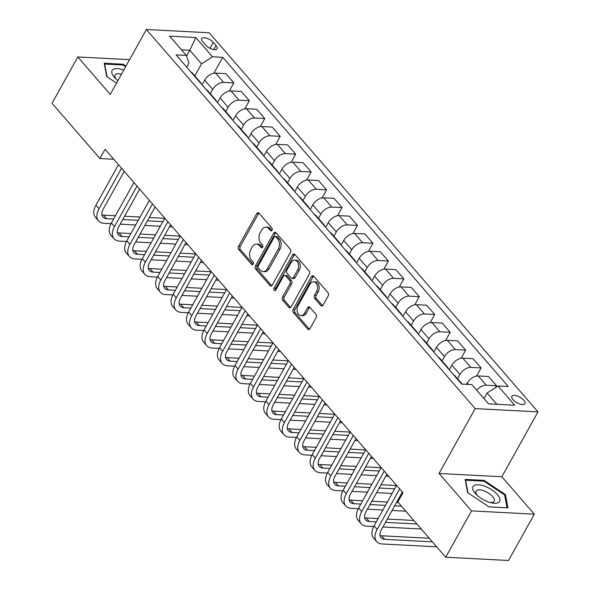<?xml version="1.0" encoding="UTF-8"?>
<svg xmlns="http://www.w3.org/2000/svg" width="590" height="590" viewBox="0 0 590 590"><rect width="100%" height="100%" fill="white"/><g stroke="black" fill="none" stroke-linecap="round" stroke-linejoin="round"><path stroke-width="0.89" d="M272.034 230.299A1.608 1.106 -87 0 0 271.894 228.042L259.003 213.182A2.294 1.578 -87 0 0 258.11 212.71A2.294 1.578 -87 0 0 256.775 213.602L238.552 246.355A2.294 1.578 -87 0 0 238.751 249.57L251.642 264.431A1.608 1.106 -87 0 0 252.269 264.762A1.608 1.106 -87 0 0 253.199 264.136A1.608 1.106 -87 0 0 253.058 261.886L251.392 259.961A7.353 5.052 -87 0 1 250.75 249.666L252.269 246.937A7.353 5.052 -87 0 1 256.532 244.068A7.353 5.052 -87 0 1 259.394 245.588L261.06 247.512A1.608 1.106 -87 0 0 261.687 247.844A1.608 1.106 -87 0 0 262.616 247.217A1.608 1.106 -87 0 0 262.476 244.968L260.81 243.043A7.353 5.052 -87 0 1 260.168 232.74L261.687 230.012A7.353 5.052 -87 0 1 265.95 227.15A7.353 5.052 -87 0 1 268.811 228.669L270.478 230.594A1.608 1.106 -87 0 0 271.105 230.926A1.608 1.106 -87 0 0 272.034 230.299M523.854 400.256A7.486 3.157 29.1 0 0 517.091 395.942A7.486 3.157 29.1 0 0 511.877 396.325A7.486 3.157 29.1 0 0 512.99 399.688A7.486 3.157 29.1 0 0 519.753 403.995A7.486 3.157 29.1 0 0 524.967 403.612A7.486 3.157 29.1 0 0 523.854 400.256M320.842 305.539A2.294 1.578 -87 0 0 321.734 306.011A2.294 1.578 -87 0 0 323.069 305.119L328.18 295.929A2.294 1.578 -87 0 0 327.981 292.706L313.666 276.201A2.294 1.578 -87 0 0 312.774 275.729A2.294 1.578 -87 0 0 311.439 276.622L293.208 309.374A2.294 1.578 -87 0 0 293.414 312.589L307.729 329.095A2.294 1.578 -87 0 0 308.622 329.574A2.294 1.578 -87 0 0 309.957 328.674L316.129 317.575A2.294 1.578 -87 0 0 315.93 314.359L309.802 307.294A2.294 1.578 -87 0 0 308.909 306.822A2.294 1.578 -87 0 0 307.582 307.715L304.514 313.216A6.143 4.218 -87 0 1 300.952 315.613A6.143 4.218 -87 0 1 297.375 312.088A6.143 4.218 -87 0 1 298.024 305.738L310.023 284.173A6.143 4.218 -87 0 1 313.592 281.784A6.143 4.218 -87 0 1 317.162 285.302A6.143 4.218 -87 0 1 316.513 291.659L314.514 295.251A2.294 1.578 -87 0 0 314.713 298.474L320.842 305.539L322.538 305.627A2.294 1.578 -87 0 0 322.605 305.694M439.063 473.468L471.513 510.881L445.723 557.218L508.536 560.5L534.326 514.163L501.876 476.75L537.992 411.879L475.171 408.597L439.063 473.468L501.876 476.75M129.571 59.671L77.806 56.965L110.249 94.378L146.364 29.5L475.171 408.597M77.806 56.965L52.008 103.302L99.909 158.526L113.737 159.248M445.723 557.218L397.822 501.994L402.977 492.724L105.072 149.263L99.909 158.526M290.45 252.424A2.294 1.578 -87 0 0 290.251 249.201L275.928 232.696A2.294 1.578 -87 0 0 275.036 232.224A2.294 1.578 -87 0 0 273.701 233.116L255.477 265.869A2.294 1.578 -87 0 0 255.677 269.084L269.991 285.59A2.294 1.578 -87 0 0 270.884 286.062A2.294 1.578 -87 0 0 272.219 285.169L290.45 252.424M294.801 254.452L309.116 270.957A2.294 1.578 -87 0 1 309.315 274.173L291.084 306.925A2.294 1.578 -87 0 1 289.756 307.818A2.294 1.578 -87 0 1 288.864 307.346L282.735 300.281A2.294 1.578 -87 0 1 282.536 297.058L289.926 283.783A2.294 1.578 -87 0 0 289.727 280.56L285.663 275.877A2.294 1.578 -87 0 0 284.771 275.397A2.294 1.578 -87 0 0 283.436 276.297L275.737 290.125A1.608 1.106 -87 0 1 274.807 290.752A1.608 1.106 -87 0 1 273.871 289.83A1.608 1.106 -87 0 1 274.04 288.163L292.574 254.873A2.294 1.578 -87 0 1 293.901 253.973A2.294 1.578 -87 0 1 294.801 254.452M202.768 41.838L205.482 44.973A7.257 3.061 29.1 0 0 212.039 49.147A7.257 3.061 29.1 0 0 217.083 48.771A7.257 3.061 29.1 0 0 216.014 45.519L213.292 42.384A7.257 3.061 29.1 0 0 206.736 38.21A7.257 3.061 29.1 0 0 201.692 38.586A7.257 3.061 29.1 0 0 202.768 41.838M537.992 411.879L209.177 32.782L146.364 29.5M186.75 67.194L188.992 63.167L186.329 55.401L176.056 54.863L461.601 384.075L471.875 384.614L488.564 403.848L514.709 405.219L498.019 385.978L508.292 386.516L222.747 57.304L212.474 56.765L201.559 63.823L194.84 75.881M186.329 55.401L169.64 36.16L195.784 37.524L212.474 56.765M471.513 510.881L534.326 514.163M186.573 56.109L189.81 50.283L181.521 49.848M201.559 63.823L189.81 50.283L195.784 37.524M496.861 404.283L487.104 393.036L484.007 398.597M495.512 387.601L496.544 385.749L488.505 376.486L478.239 375.948A9.359 5.539 139.1 0 0 467.317 383.006L466.579 384.333M476.565 376.066L481.093 367.931L470.82 367.4A9.359 5.539 139.1 0 0 459.905 374.458L457.523 378.728M481.093 367.931L473.055 358.668L462.781 358.13A9.359 5.539 139.1 0 0 451.866 365.195L449.27 369.856M461.115 358.248L465.635 350.121L455.369 349.582A9.359 5.539 139.1 0 0 444.447 356.64L442.072 360.918M465.635 350.121L457.604 340.858L447.331 340.319A9.359 5.539 139.1 0 0 436.416 347.377L433.82 352.038M445.664 340.437L450.185 332.303L439.919 331.764A9.359 5.539 139.1 0 0 428.996 338.83L426.622 343.1M450.185 332.303L442.153 323.04L431.88 322.501A9.359 5.539 139.1 0 0 420.965 329.567L418.369 334.228M430.206 322.619L434.734 314.492L424.461 313.954A9.359 5.539 139.1 0 0 413.546 321.012L411.164 325.289M434.734 314.492L426.703 305.229L416.429 304.691A9.359 5.539 139.1 0 0 405.514 311.749L402.918 316.41M414.755 304.809L419.284 296.674L409.01 296.136A9.359 5.539 139.1 0 0 398.095 303.201L395.713 307.471M419.284 296.674L411.252 287.411L400.979 286.873A9.359 5.539 139.1 0 0 390.056 293.938L387.468 298.599M399.305 286.991L403.833 278.864L393.56 278.325A9.359 5.539 139.1 0 0 382.645 285.383L380.262 289.661M403.833 278.864L395.794 269.601L385.528 269.062A9.359 5.539 139.1 0 0 374.606 276.12L372.01 280.781M383.854 269.18L388.382 261.046L378.109 260.507A9.359 5.539 139.1 0 0 367.194 267.572L364.812 271.843M388.382 261.046L380.344 251.782L370.078 251.244A9.359 5.539 139.1 0 0 359.155 258.302L356.559 262.97M368.403 251.362L372.932 243.235L362.658 242.697A9.359 5.539 139.1 0 0 351.743 249.754L349.361 254.032M372.932 243.235L364.893 233.965L354.62 233.434A9.359 5.539 139.1 0 0 343.705 240.491L341.108 245.152M352.953 233.552L357.474 225.417L347.208 224.879A9.359 5.539 139.1 0 0 336.285 231.936L333.911 236.214M357.474 225.417L349.442 216.154L339.169 215.616A9.359 5.539 139.1 0 0 328.254 222.673L325.658 227.342M337.502 215.733L342.023 207.599L331.757 207.068A9.359 5.539 139.1 0 0 320.835 214.126L318.46 218.403M342.023 207.599L333.992 198.336L323.718 197.805A9.359 5.539 139.1 0 0 312.803 204.863L310.207 209.524M322.044 197.916L326.572 189.788L316.299 189.25A9.359 5.539 139.1 0 0 305.384 196.308L303.002 200.585M326.572 189.788L318.541 180.525L308.268 179.987A9.359 5.539 139.1 0 0 297.353 187.045L294.757 191.713M306.594 180.105L311.122 171.97L300.848 171.439A9.359 5.539 139.1 0 0 289.933 178.497L287.551 182.775M311.122 171.97L303.09 162.707L292.817 162.176A9.359 5.539 139.1 0 0 281.895 169.234L279.306 173.895M291.143 162.287L295.671 154.16L285.398 153.621A9.359 5.539 139.1 0 0 274.483 160.679L272.101 164.957M295.671 154.16L287.632 144.897L277.366 144.358A9.359 5.539 139.1 0 0 266.444 151.416L263.848 156.084M275.692 144.476L280.221 136.342L269.947 135.811A9.359 5.539 139.1 0 0 259.032 142.869L256.65 147.139M280.221 136.342L272.182 127.079L261.916 126.54A9.359 5.539 139.1 0 0 250.993 133.606L248.397 138.267M260.242 126.658L264.77 118.531L254.496 117.993A9.359 5.539 139.1 0 0 243.582 125.051L241.199 129.328M264.77 118.531L256.731 109.268L246.458 108.73A9.359 5.539 139.1 0 0 235.543 115.788L232.947 120.448M244.791 108.848L249.312 100.713L239.046 100.182A9.359 5.539 139.1 0 0 228.124 107.24L225.749 111.51M249.312 100.713L241.281 91.45L231.007 90.912A9.359 5.539 139.1 0 0 220.092 97.977L217.496 102.638M229.34 91.03L233.861 82.902L223.595 82.364A9.359 5.539 139.1 0 0 212.673 89.422L210.298 93.699M233.861 82.902L225.83 73.639L215.556 73.101A9.359 5.539 139.1 0 0 204.642 80.159L202.046 84.82M213.882 73.219L222.747 57.304M201.146 83.787A9.359 5.539 139.1 0 0 200.394 82.283L192.355 73.013A9.359 5.539 139.1 0 0 190.968 72.054M200.394 82.283A9.359 5.539 139.1 0 0 199.007 81.317M216.596 101.605A9.359 5.539 139.1 0 0 215.844 100.094L207.805 90.831A9.359 5.539 139.1 0 0 206.419 89.872M215.844 100.094A9.359 5.539 139.1 0 0 214.458 99.135M232.047 119.416A9.359 5.539 139.1 0 0 231.295 117.912L223.256 108.648A9.359 5.539 139.1 0 0 221.877 107.682M231.295 117.912A9.359 5.539 139.1 0 0 229.908 116.945M247.505 137.234A9.359 5.539 139.1 0 0 246.745 135.722L238.714 126.459A9.359 5.539 139.1 0 0 237.328 125.5M246.745 135.722A9.359 5.539 139.1 0 0 245.359 134.763M262.956 155.045A9.359 5.539 139.1 0 0 262.196 153.54L254.165 144.277A9.359 5.539 139.1 0 0 252.778 143.311M262.196 153.54A9.359 5.539 139.1 0 0 260.81 152.574M278.406 172.863A9.359 5.539 139.1 0 0 277.647 171.351L269.615 162.088A9.359 5.539 139.1 0 0 268.229 161.129M277.647 171.351A9.359 5.539 139.1 0 0 276.26 170.392M293.857 190.673A9.359 5.539 139.1 0 0 293.097 189.169L285.066 179.906A9.359 5.539 139.1 0 0 283.679 178.94M293.097 189.169A9.359 5.539 139.1 0 0 291.718 188.203M309.308 208.491A9.359 5.539 139.1 0 0 308.555 206.979L300.517 197.716A9.359 5.539 139.1 0 0 299.13 196.758M308.555 206.979A9.359 5.539 139.1 0 0 307.169 206.021M324.758 226.302A9.359 5.539 139.1 0 0 324.006 224.797L315.967 215.534A9.359 5.539 139.1 0 0 314.581 214.568M324.006 224.797A9.359 5.539 139.1 0 0 322.619 223.831M340.209 244.12A9.359 5.539 139.1 0 0 339.457 242.608L331.418 233.345A9.359 5.539 139.1 0 0 330.039 232.386M339.457 242.608A9.359 5.539 139.1 0 0 338.07 241.649M355.667 261.931A9.359 5.539 139.1 0 0 354.907 260.426L346.876 251.163A9.359 5.539 139.1 0 0 345.489 250.197M354.907 260.426A9.359 5.539 139.1 0 0 353.521 259.467M371.117 279.749A9.359 5.539 139.1 0 0 370.358 278.237L362.326 268.974A9.359 5.539 139.1 0 0 360.94 268.015M370.358 278.237A9.359 5.539 139.1 0 0 368.971 277.278M386.568 297.559A9.359 5.539 139.1 0 0 385.808 296.055L377.777 286.792A9.359 5.539 139.1 0 0 376.391 285.833M385.808 296.055A9.359 5.539 139.1 0 0 384.422 295.096M402.019 315.377A9.359 5.539 139.1 0 0 401.266 313.865L393.228 304.602A9.359 5.539 139.1 0 0 391.841 303.644M401.266 313.865A9.359 5.539 139.1 0 0 399.88 312.906M417.469 333.188A9.359 5.539 139.1 0 0 416.717 331.683L408.678 322.42A9.359 5.539 139.1 0 0 407.292 321.462M416.717 331.683A9.359 5.539 139.1 0 0 415.331 330.725M432.92 351.006A9.359 5.539 139.1 0 0 432.168 349.501L424.129 340.231A9.359 5.539 139.1 0 0 422.742 339.272M432.168 349.501A9.359 5.539 139.1 0 0 430.781 348.535M448.371 368.824A9.359 5.539 139.1 0 0 447.618 367.312L439.579 358.049A9.359 5.539 139.1 0 0 438.2 357.09M447.618 367.312A9.359 5.539 139.1 0 0 446.232 366.353M462.184 384.105L455.038 375.867A9.359 5.539 139.1 0 0 453.651 374.901M496.544 385.749L486.271 385.211A9.359 5.539 139.1 0 0 476.757 390.241M487.104 393.036L498.019 385.978M125.972 66.132L123.118 64.229L104.201 63.241L106.672 76.501L116.54 83.072M507.931 507.887L505.46 494.626L484.073 480.378L465.156 479.39L467.627 492.65L489.014 506.899L507.931 507.887M122.691 64.996L123.118 64.229M483.645 481.145L484.073 480.378M504.819 495.777L505.46 494.626M271.953 230.425L270.508 228.758A7.353 5.052 -87 0 0 267.654 227.239L265.95 227.15M256.532 244.068L258.236 244.157A7.353 5.052 -87 0 1 261.09 245.676L262.535 247.35M258.944 213.115A2.294 1.578 -87 0 0 258.472 213.691L240.248 246.443A2.294 1.578 -87 0 0 240.447 249.659L253.117 264.268M275.869 232.63A2.294 1.578 -87 0 0 275.405 233.205L257.174 265.957A2.294 1.578 -87 0 0 257.373 269.173L271.695 285.678A2.294 1.578 -87 0 0 271.754 285.752M275.847 236.782A1.608 1.106 -87 0 0 275.22 236.45A1.608 1.106 -87 0 0 274.291 237.077L258.287 265.825A1.608 1.106 -87 0 0 258.427 268.074L260.19 270.102A7.353 5.052 -87 0 0 263.044 271.621A7.353 5.052 -87 0 0 267.314 268.76L278.251 249.105A7.353 5.052 -87 0 0 277.602 238.81L275.847 236.782L277.543 236.87A1.608 1.106 -87 0 0 276.917 236.538L275.22 236.45M263.044 271.621L264.74 271.71A7.353 5.052 -87 0 0 269.011 268.848L267.314 268.76M277.543 236.87L279.306 238.898A7.353 5.052 -87 0 1 279.948 249.201L269.011 268.848M284.771 275.397L286.467 275.486A2.294 1.578 -87 0 1 287.36 275.965L291.423 280.648A2.294 1.578 -87 0 1 291.622 283.871L284.233 297.146A2.294 1.578 -87 0 0 284.432 300.369L290.56 307.434A2.294 1.578 -87 0 0 290.619 307.501M294.735 254.379A2.294 1.578 -87 0 0 294.27 254.961L275.737 288.252A1.608 1.106 -87 0 0 275.685 290.214M297.596 269.999A6.143 4.218 -87 0 0 298.245 263.642A6.143 4.218 -87 0 0 294.668 260.124A6.143 4.218 -87 0 0 291.106 262.513L286.88 270.109A2.294 1.578 -87 0 0 287.079 273.325L291.143 278.015A2.294 1.578 -87 0 0 292.035 278.487A2.294 1.578 -87 0 0 293.37 277.595L297.596 269.999L299.292 270.087A6.143 4.218 -87 0 0 299.941 263.73A6.143 4.218 -87 0 0 296.372 260.212L294.668 260.124M292.035 278.487L293.731 278.576A2.294 1.578 -87 0 0 295.066 277.683L293.37 277.595M299.292 270.087L295.066 277.683M313.592 281.784L315.289 281.873A6.143 4.218 -87 0 1 318.858 285.39A6.143 4.218 -87 0 1 318.209 291.748L316.211 295.339A2.294 1.578 -87 0 0 316.417 298.562L322.538 305.627M300.952 315.613L302.648 315.702A6.143 4.218 -87 0 0 306.21 313.305L304.514 313.216M309.743 307.228A2.294 1.578 -87 0 0 309.278 307.803L306.21 313.305M313.6 276.135A2.294 1.578 -87 0 0 313.135 276.71L294.911 309.462A2.294 1.578 -87 0 0 295.111 312.678L309.425 329.183A2.294 1.578 -87 0 0 309.492 329.257M111.031 223.676L104.032 223.308A17.545 10.377 -40.9 0 1 98.508 220.903L95.418 217.341A17.545 10.377 -40.9 0 1 95.941 205.18L118.472 164.706M98.508 220.903A17.545 10.377 -40.9 0 1 99.032 208.742L121.562 168.268M124.217 171.336L103.279 208.963A11.697 6.918 139.1 0 0 102.933 217.068A11.697 6.918 139.1 0 0 106.606 218.676L113.597 219.038M101.915 214.834A11.697 6.918 139.1 0 0 103.516 215.114L115.434 215.733M122.772 219.517L138.244 220.328M147.419 220.808L162.899 221.611M124.608 216.213L140.088 217.024M149.263 217.504L164.735 218.307M172.391 226.877L169.492 226.73M160.318 226.25L144.845 225.439M135.671 224.96L120.19 224.148M126.481 241.487L119.482 241.118A17.545 10.377 -40.9 0 1 113.966 238.721L110.876 235.152A17.545 10.377 -40.9 0 1 111.399 222.991L133.923 182.524M113.966 238.721A17.545 10.377 -40.9 0 1 114.49 226.553L137.013 186.086M139.668 189.154L118.73 226.774A11.697 6.918 139.1 0 0 118.384 234.886A11.697 6.918 139.1 0 0 122.064 236.487L129.048 236.856M117.366 232.644A11.697 6.918 139.1 0 0 118.974 232.925L130.884 233.544M138.222 237.335L153.695 238.139M162.87 238.618L178.35 239.429M140.059 234.024L155.539 234.835M164.713 235.314L180.186 236.125M187.849 244.695L184.943 244.54M175.768 244.061L160.296 243.257M151.121 242.778L135.641 241.966M141.939 259.305L134.933 258.936A17.545 10.377 -40.9 0 1 129.417 256.532L126.326 252.97A17.545 10.377 -40.9 0 1 126.85 240.809L149.373 200.334M129.417 256.532A17.545 10.377 -40.9 0 1 129.94 244.371L152.463 203.904M155.126 206.965L134.181 244.592A11.697 6.918 139.1 0 0 133.834 252.697A11.697 6.918 139.1 0 0 137.514 254.305L144.498 254.666M132.816 250.462A11.697 6.918 139.1 0 0 134.424 250.743L146.342 251.362M153.673 255.145L169.153 255.957M178.328 256.436L193.8 257.24M155.517 251.842L170.989 252.653M180.164 253.132L195.637 253.936M203.299 262.506L200.394 262.358M191.219 261.879L175.746 261.068M166.572 260.588L151.092 259.784M157.39 277.116L150.384 276.754A17.545 10.377 -40.9 0 1 144.867 274.35L141.777 270.788A17.545 10.377 -40.9 0 1 142.301 258.619L164.824 218.153M144.867 274.35A17.545 10.377 -40.9 0 1 145.391 262.181L167.914 221.715M170.576 224.783L149.631 262.403A11.697 6.918 139.1 0 0 149.285 270.515A11.697 6.918 139.1 0 0 152.965 272.115L159.949 272.484M148.267 268.273A11.697 6.918 139.1 0 0 149.875 268.553L161.793 269.18M169.124 272.964L184.604 273.767M193.778 274.247L209.251 275.058M170.967 269.659L186.44 270.463M195.615 270.943L211.095 271.754M218.75 280.324L215.844 280.169M206.67 279.69L191.197 278.886M182.022 278.406L166.55 277.595M172.841 294.934L165.834 294.565A17.545 10.377 -40.9 0 1 160.318 292.161L157.228 288.599A17.545 10.377 -40.9 0 1 157.751 276.437L180.275 235.963M160.318 292.161A17.545 10.377 -40.9 0 1 160.841 279.999L183.365 239.533M186.027 242.593L165.082 280.221A11.697 6.918 139.1 0 0 164.735 288.333A11.697 6.918 139.1 0 0 168.416 289.933L175.4 290.295M163.718 286.091A11.697 6.918 139.1 0 0 165.325 286.371L177.243 286.991M184.574 290.774L200.054 291.585M209.229 292.065L224.702 292.876M186.418 287.47L201.891 288.281M211.065 288.761L226.545 289.565M234.201 298.134L231.302 297.987M222.128 297.507L206.648 296.696M197.473 296.217L182 295.413M123.782 70.062A15.207 6.416 29.1 0 0 112.911 69.546A15.207 6.416 29.1 0 0 115.006 77.998A15.207 6.416 29.1 0 0 117.919 80.609M121.481 74.2A10.414 4.396 29.1 0 0 115.618 74.362A10.414 4.396 29.1 0 0 115.065 74.989A10.414 4.396 29.1 0 0 116.208 79.178M107.026 76.737L104.659 64.052L122.993 65.011L125.618 66.766M104.43 64.465L104.659 64.052M475.297 493.432A15.207 6.416 29.1 0 0 475.953 494.147A15.207 6.416 29.1 0 0 491.684 502.901A15.207 6.416 29.1 0 0 497.37 494.582A15.207 6.416 29.1 0 0 478.298 484.744A15.207 6.416 29.1 0 0 475.297 493.432M490.047 502.496A10.414 4.396 29.1 0 0 494.214 501.264A10.414 4.396 29.1 0 0 492.672 496.596A10.414 4.396 29.1 0 0 483.262 490.6A10.414 4.396 29.1 0 0 476.019 491.138A10.414 4.396 29.1 0 0 477.163 495.327M467.973 492.879L465.613 480.201L483.94 481.16L504.664 494.966L507.061 507.813L488.97 506.869M465.385 480.614L465.613 480.201M188.291 312.744L181.285 312.383A17.545 10.377 -40.9 0 1 175.768 309.979L172.678 306.417A17.545 10.377 -40.9 0 1 173.202 294.248L195.725 253.781M175.768 309.979A17.545 10.377 -40.9 0 1 176.292 297.81L198.815 257.343M201.478 260.411L180.54 298.038A11.697 6.918 139.1 0 0 180.186 306.144A11.697 6.918 139.1 0 0 183.866 307.744L190.858 308.113M179.168 303.902A11.697 6.918 139.1 0 0 180.776 304.182L192.694 304.809M200.032 308.592L215.505 309.396M224.679 309.875L240.152 310.687M201.869 305.288L217.341 306.092M226.516 306.571L241.996 307.383M249.651 315.952L246.753 315.798M237.578 315.318L222.098 314.514M212.924 314.035L197.451 313.224M203.742 330.562L196.743 330.194A17.545 10.377 -40.9 0 1 191.219 327.789L188.129 324.227A17.545 10.377 -40.9 0 1 188.653 312.066L211.176 271.599M191.219 327.789A17.545 10.377 -40.9 0 1 191.743 315.628L214.266 275.161M216.928 278.229L195.991 315.849A11.697 6.918 139.1 0 0 195.637 323.962A11.697 6.918 139.1 0 0 199.317 325.562L206.308 325.923M194.626 321.72A11.697 6.918 139.1 0 0 196.227 322L208.145 322.619M215.483 326.403L230.956 327.214M240.13 327.693L255.61 328.505M217.319 323.099L232.799 323.91M241.974 324.389L257.447 325.193M265.102 333.763L262.203 333.616M253.029 333.136L237.549 332.325M228.374 331.846L212.902 331.042M219.192 348.373L212.194 348.012A17.545 10.377 -40.9 0 1 206.67 345.607L203.58 342.045A17.545 10.377 -40.9 0 1 204.103 329.876L226.634 289.41M206.67 345.607A17.545 10.377 -40.9 0 1 207.193 333.446L229.724 292.972M232.379 296.04L211.441 333.667A11.697 6.918 139.1 0 0 211.095 341.772A11.697 6.918 139.1 0 0 214.767 343.373L221.759 343.741M210.077 339.53A11.697 6.918 139.1 0 0 211.677 339.81L223.595 340.437M230.933 344.221L246.406 345.025M255.581 345.504L271.061 346.315M232.77 340.917L248.25 341.721M257.424 342.2L272.897 343.011M280.552 351.581L277.654 351.426M268.48 350.947L253.007 350.143M243.832 349.663L228.352 348.852M234.643 366.191L227.644 365.822A17.545 10.377 -40.9 0 1 222.128 363.418L219.038 359.856A17.545 10.377 -40.9 0 1 219.561 347.694L242.084 307.228M222.128 363.418A17.545 10.377 -40.9 0 1 222.651 351.257L245.175 310.79M247.837 313.858L226.892 351.478A11.697 6.918 139.1 0 0 226.545 359.59A11.697 6.918 139.1 0 0 230.225 361.191L237.209 361.552M225.528 357.348A11.697 6.918 139.1 0 0 227.135 357.629L239.053 358.248M246.384 362.031L261.857 362.843M271.031 363.322L286.511 364.133M248.22 358.727L263.701 359.539M272.875 360.018L288.348 360.822M296.01 369.399L293.105 369.244M283.93 368.765L268.457 367.954M259.283 367.474L243.803 366.67M250.101 384.001L243.095 383.64A17.545 10.377 -40.9 0 1 237.578 381.236L234.488 377.674A17.545 10.377 -40.9 0 1 235.012 365.505L257.535 325.038M237.578 381.236A17.545 10.377 -40.9 0 1 238.102 369.075L260.625 328.601M263.288 331.669L242.343 369.296A11.697 6.918 139.1 0 0 241.996 377.401A11.697 6.918 139.1 0 0 245.676 379.001L252.66 379.37M240.978 375.159A11.697 6.918 139.1 0 0 242.586 375.439L254.504 376.066M261.835 379.849L277.315 380.661M286.489 381.14L301.962 381.944M263.678 376.545L279.151 377.349M288.326 377.829L303.798 378.64M311.461 387.21L308.555 387.062M299.381 386.583L283.908 385.772M274.733 385.292L259.253 384.481M265.552 401.82L258.545 401.451A17.545 10.377 -40.9 0 1 253.029 399.047L249.939 395.484A17.545 10.377 -40.9 0 1 250.462 383.323L272.986 342.856M253.029 399.047A17.545 10.377 -40.9 0 1 253.553 386.885L276.076 346.419M278.738 349.487L257.793 387.106A11.697 6.918 139.1 0 0 257.447 395.219A11.697 6.918 139.1 0 0 261.127 396.819L268.111 397.181M256.429 392.977A11.697 6.918 139.1 0 0 258.036 393.257L269.955 393.877M277.285 397.66L292.765 398.471M301.94 398.951L317.413 399.762M279.129 394.356L294.602 395.167M303.776 395.647L319.256 396.458M326.912 405.028L324.006 404.873M314.831 404.393L299.359 403.582M290.184 403.103L274.711 402.299M281.002 419.63L273.996 419.269A17.545 10.377 -40.9 0 1 268.48 416.865L265.389 413.302A17.545 10.377 -40.9 0 1 265.913 401.141L288.436 360.667M268.48 416.865A17.545 10.377 -40.9 0 1 269.003 404.703L291.526 364.229M294.189 367.297L273.244 404.924A11.697 6.918 139.1 0 0 272.897 413.029A11.697 6.918 139.1 0 0 276.577 414.63L283.561 414.999M271.879 410.788A11.697 6.918 139.1 0 0 273.487 411.068L285.405 411.695M292.736 415.478L308.216 416.289M317.391 416.769L332.863 417.573M294.58 412.174L310.052 412.978M319.227 413.457L334.707 414.269M342.362 422.838L339.464 422.691M330.289 422.211L314.809 421.4M305.635 420.921L290.162 420.11M296.453 437.448L289.447 437.079A17.545 10.377 -40.9 0 1 283.93 434.675L280.84 431.113A17.545 10.377 -40.9 0 1 281.364 418.952L303.887 378.485M283.93 434.675A17.545 10.377 -40.9 0 1 284.454 422.514L306.977 382.047M309.639 385.115L288.702 422.735A11.697 6.918 139.1 0 0 288.348 430.848A11.697 6.918 139.1 0 0 292.028 432.448L299.019 432.817M287.337 428.606A11.697 6.918 139.1 0 0 288.938 428.886L300.856 429.505M308.194 433.296L323.667 434.1M332.841 434.579L348.314 435.391M310.03 429.985L325.503 430.796M334.678 431.275L350.158 432.087M357.813 440.656L354.915 440.501M345.74 440.022L330.26 439.211M321.085 438.731L305.613 437.928M311.904 455.259L304.905 454.897A17.545 10.377 -40.9 0 1 299.381 452.493L296.291 448.931A17.545 10.377 -40.9 0 1 296.814 436.77L319.338 396.296M299.381 452.493A17.545 10.377 -40.9 0 1 299.904 440.332L322.428 399.858M325.09 402.926L304.152 440.553A11.697 6.918 139.1 0 0 303.798 448.658A11.697 6.918 139.1 0 0 307.479 450.266L314.47 450.627M302.788 446.424A11.697 6.918 139.1 0 0 304.388 446.696L316.306 447.323M323.644 451.107L339.117 451.918M348.292 452.397L363.772 453.201M325.481 447.803L340.961 448.614M350.136 449.086L365.608 449.897M373.264 458.467L370.365 458.319M361.191 457.84L345.711 457.029M336.536 456.549L321.063 455.738M327.354 473.077L320.355 472.708A17.545 10.377 -40.9 0 1 314.831 470.311L311.741 466.742A17.545 10.377 -40.9 0 1 312.265 454.58L334.796 414.114M314.831 470.311A17.545 10.377 -40.9 0 1 315.355 458.142L337.886 417.676M340.541 420.744L319.603 458.364A11.697 6.918 139.1 0 0 319.256 466.476A11.697 6.918 139.1 0 0 322.929 468.077L329.921 468.445M318.239 464.234A11.697 6.918 139.1 0 0 319.839 464.514L331.757 465.134M339.095 468.925L354.568 469.728M363.742 470.208L379.223 471.019M340.932 465.613L356.412 466.425M365.586 466.904L381.059 467.715M388.714 476.285L385.816 476.13M376.641 475.651L361.169 474.847M351.994 474.367L336.514 473.556M342.805 490.895L335.806 490.526A17.545 10.377 -40.9 0 1 330.289 488.122L327.199 484.56A17.545 10.377 -40.9 0 1 327.723 472.398L350.246 431.924M330.289 488.122A17.545 10.377 -40.9 0 1 330.813 475.96L353.336 435.486M355.999 438.554L335.054 476.182A11.697 6.918 139.1 0 0 334.707 484.287A11.697 6.918 139.1 0 0 338.387 485.895L345.371 486.256M333.689 482.052A11.697 6.918 139.1 0 0 335.297 482.332L347.215 482.952M354.546 486.735L370.019 487.547M379.193 488.026L394.673 488.83M356.382 483.431L371.862 484.243M381.037 484.722L396.51 485.526M402.269 494L401.266 493.948M392.092 493.469L376.619 492.657M367.445 492.178L351.965 491.367M358.263 508.705L351.257 508.337A17.545 10.377 -40.9 0 1 345.74 505.94L342.65 502.37A17.545 10.377 -40.9 0 1 343.173 490.209L365.697 449.742M345.74 505.94A17.545 10.377 -40.9 0 1 346.264 493.771L368.787 453.304M371.449 456.372L350.504 493.992A11.697 6.918 139.1 0 0 350.158 502.105A11.697 6.918 139.1 0 0 353.838 503.705L360.822 504.074M349.14 499.863A11.697 6.918 139.1 0 0 350.748 500.143L362.666 500.763M369.996 504.553L385.476 505.357M394.651 505.837L401.466 506.198M371.84 501.242L387.313 502.053M396.487 502.533L398.375 502.628M405.795 511.191L392.07 510.475M382.895 509.996L367.415 509.185M373.713 526.523L366.707 526.155A17.545 10.377 -40.9 0 1 361.191 523.75L358.101 520.188A17.545 10.377 -40.9 0 1 358.624 508.027L381.147 467.553M361.191 523.75A17.545 10.377 -40.9 0 1 361.714 511.589L384.238 471.115M386.9 474.183L365.955 511.81A11.697 6.918 139.1 0 0 365.608 519.915A11.697 6.918 139.1 0 0 369.288 521.523L376.273 521.885M364.591 517.681A11.697 6.918 139.1 0 0 366.198 517.961L378.116 518.581M385.447 522.364L416.916 524.009M387.291 519.06L413.826 520.446M421.245 529.001L382.873 527.003M436.703 546.819L382.158 543.973A17.545 10.377 -40.9 0 1 376.641 541.568L373.551 538.006A17.545 10.377 -40.9 0 1 374.075 525.837L396.598 485.371M376.641 541.568A17.545 10.377 -40.9 0 1 377.165 529.4L399.688 488.933M402.351 492.001L381.413 529.621A11.697 6.918 139.1 0 0 381.059 537.733A11.697 6.918 139.1 0 0 384.739 539.334L432.367 541.827M380.041 535.491A11.697 6.918 139.1 0 0 381.649 535.772L429.277 538.264M468.556 384.437L467.317 383.006M459.905 374.458L451.866 365.195M444.447 356.64L436.416 347.377M428.996 338.83L420.965 329.567M413.546 321.012L405.514 311.749M398.095 303.201L390.056 293.938M382.645 285.383L374.606 276.12M367.194 267.572L359.155 258.302M351.743 249.754L343.705 240.491M336.285 231.936L328.254 222.673M320.835 214.126L312.803 204.863M305.384 196.308L297.353 187.045M289.933 178.497L281.895 169.234M274.483 160.679L266.444 151.416M259.032 142.869L250.993 133.606M243.582 125.051L235.543 115.788M228.124 107.24L220.092 97.977M212.673 89.422L204.642 80.159M223.595 82.364L215.556 73.101M239.046 100.182L231.007 90.912M254.496 117.993L246.458 108.73M269.947 135.811L261.916 126.54M285.398 153.621L277.366 144.358M300.848 171.439L292.817 162.176M316.299 189.25L308.268 179.987M331.757 207.068L323.718 197.805M347.208 224.879L339.169 215.616M362.658 242.697L354.62 233.434M378.109 260.507L370.078 251.244M393.56 278.325L385.528 269.062M409.01 296.136L400.979 286.873M424.461 313.954L416.429 304.691M439.919 331.764L431.88 322.501M455.369 349.582L447.331 340.319M470.82 367.4L462.781 358.13M486.271 385.211L478.239 375.948M209.996 48.306L213.292 42.384M213.757 49.575L216.014 45.519M270.508 228.758L268.811 228.669M262.344 247.579L261.06 247.512M261.09 245.676L259.394 245.588M252.926 264.497L251.642 264.431M240.447 249.659L238.751 249.57M240.248 246.443L238.552 246.355M258.472 213.691L256.775 213.602M271.761 230.661L270.478 230.594M271.695 285.678L269.991 285.59M257.373 269.173L255.677 269.084M257.174 265.957L255.477 265.869M275.405 233.205L273.701 233.116M279.948 249.201L278.251 249.105M279.306 238.898L277.602 238.81M290.56 307.434L288.864 307.346M284.432 300.369L282.735 300.281M284.233 297.146L282.536 297.058M291.622 283.871L289.926 283.783M291.423 280.648L289.727 280.56M287.36 275.965L285.663 275.877M275.737 288.252L274.04 288.163M294.27 254.961L292.574 254.873M316.417 298.562L314.713 298.474M316.211 295.339L314.514 295.251M318.209 291.748L316.513 291.659M309.278 307.803L307.582 307.715M309.425 329.183L307.729 329.095M295.111 312.678L293.414 312.589M294.911 309.462L293.208 309.374M313.135 276.71L311.439 276.622M95.941 205.18L99.032 208.742M103.516 215.114L106.606 218.676M111.399 222.991L114.49 226.553M118.974 232.925L122.064 236.487M126.85 240.809L129.94 244.371M134.424 250.743L137.514 254.305M142.301 258.619L145.391 262.181M149.875 268.553L152.965 272.115M157.751 276.437L160.841 279.999M165.325 286.371L168.416 289.933M173.202 294.248L176.292 297.81M180.776 304.182L183.866 307.744M188.653 312.066L191.743 315.628M196.227 322L199.317 325.562M204.103 329.876L207.193 333.446M211.677 339.81L214.767 343.373M219.561 347.694L222.651 351.257M227.135 357.629L230.225 361.191M235.012 365.505L238.102 369.075M242.586 375.439L245.676 379.001M250.462 383.323L253.553 386.885M258.036 393.257L261.127 396.819M265.913 401.141L269.003 404.703M273.487 411.068L276.577 414.63M281.364 418.952L284.454 422.514M288.938 428.886L292.028 432.448M296.814 436.77L299.904 440.332M304.388 446.696L307.479 450.266M312.265 454.58L315.355 458.142M319.839 464.514L322.929 468.077M327.723 472.398L330.813 475.96M335.297 482.332L338.387 485.895M343.173 490.209L346.264 493.771M350.748 500.143L353.838 503.705M358.624 508.027L361.714 511.589M366.198 517.961L369.288 521.523M374.075 525.837L377.165 529.4M381.649 535.772L384.739 539.334"/></g></svg>
